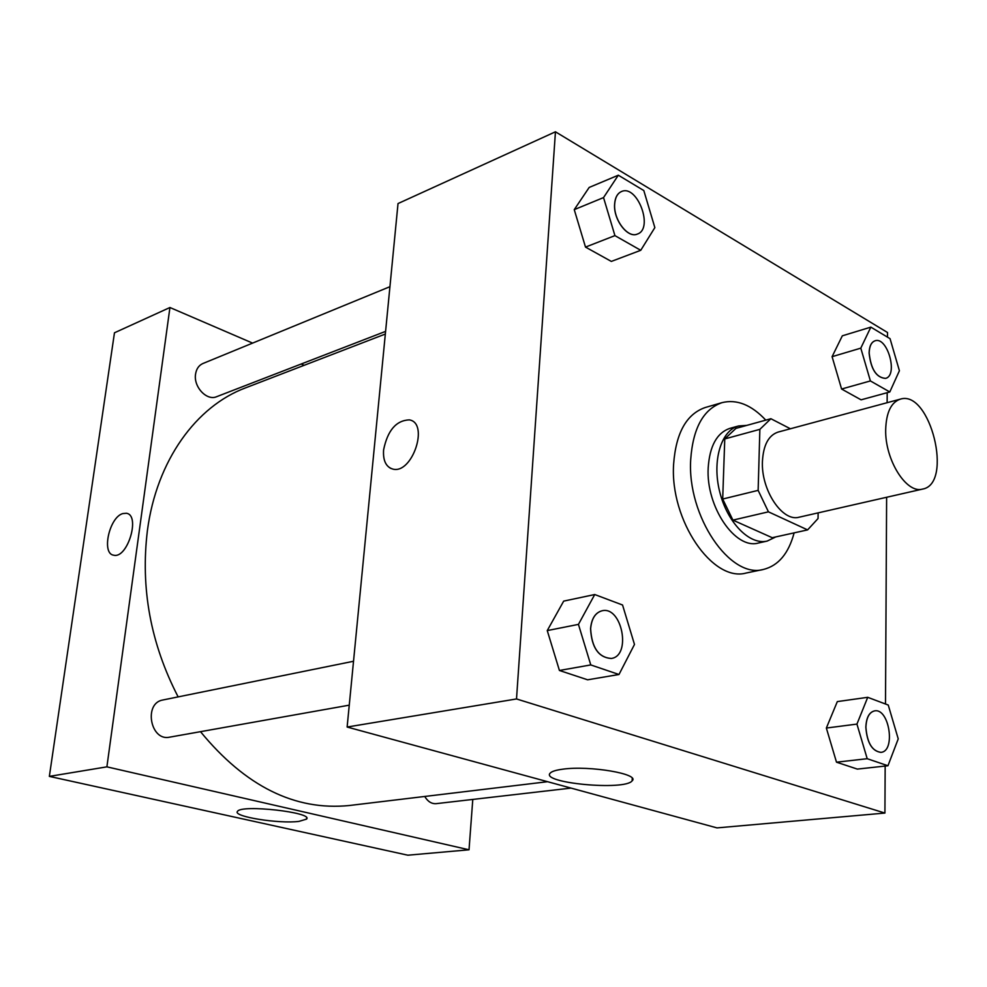 <?xml version="1.0" encoding="UTF-8"?>
<svg xmlns="http://www.w3.org/2000/svg" width="987" height="987" viewBox="0 0 987 987"><rect width="100%" height="100%" fill="white"/><g stroke="black" fill="none" stroke-linecap="round" stroke-linejoin="round"><path stroke-width="1.48" d="M885.684 429.592C886.252 412.48 891.101 402.338 900.255 399.167C930.149 389.223 953.676 483.877 922.598 489.083C906.498 494.154 884.846 459.782 885.684 429.592M922.598 489.083L799.186 517.188C782.481 522.308 760.94 490.083 762.433 461.361C763.358 445.075 768.552 435.316 778.04 432.096L900.255 399.167M807.6 529.896L772.229 537.705L732.922 520.124L768.441 511.834L807.6 529.896L818.038 518.545L818.137 512.882M790.39 428.765L770.884 418.722L759.867 429.345L758.139 490.366L768.441 511.834M759.867 429.345L724.766 438.931L735.907 428.395L770.884 418.722M724.766 438.931L722.694 499.04L758.139 490.366M732.922 520.124L722.694 499.04M746.74 425.397L738.51 425.977C721.016 430.492 711.923 460.978 719.696 491.773C727.234 522.604 749.54 545.305 767.121 541.098L775.782 536.928M767.121 541.098L758.448 543.01C735.34 549.919 705.779 506.602 708.197 467.813C709.665 445.976 716.92 432.812 729.961 428.346L738.51 425.977M794.128 532.869C788.625 553.485 778.398 565.674 763.469 569.437C730.059 579.172 687.014 516.09 690.703 459.597C692.948 428.161 703.386 409.173 722.015 402.647C736.808 399.007 751.391 404.83 765.789 420.129M763.469 569.437L746.258 573.003C712.725 582.725 669.766 520.248 673.615 464.174C675.935 432.972 686.446 414.096 705.15 407.545L722.015 402.647M870.842 327.129L842.318 335.827L832.09 356.677L841.59 389.026L861.083 399.834L889.793 391.975L899.404 370.742L890.052 338.677L870.842 327.129L860.8 348.152L870.398 380.933L889.793 391.975M867.721 697.316L837.321 701.597L826.353 728.048L836.495 762.186L857.345 769.095L887.955 765.752L898.232 738.868L888.251 705.051L867.721 697.316L856.938 724.088L867.203 758.707L887.955 765.752M887.486 337.135L887.51 332.496L555.447 131.802L516.509 698.956L884.92 813.066L885.166 766.06M885.499 704.015L886.622 497.288M887.128 402.696L887.19 392.678M618.318 175.205L589.177 187.444L574.249 209.639L585.501 247.095L611.335 261.419L640.748 250.303L654.85 227.615L643.808 190.54L618.318 175.205L603.538 197.585L614.926 235.622L640.748 250.303M594.729 594.532L563.688 601.12L547.254 630.582L559.419 670.469L587.635 679.809L618.985 674.503L634.481 644.449L622.55 605.006L594.729 594.532L578.444 624.389L590.769 664.93L618.985 674.503M884.92 813.066L717.006 827.896L347.128 727.037L398.02 203.556L555.447 131.802M347.128 727.037L516.509 698.956M562.787 769.181C589.51 765.32 640.366 774.005 632.124 780.828C625.141 790.945 540.185 783.024 550.178 773.142C551.733 771.402 555.94 770.082 562.787 769.181M391.21 468.591C385.473 465.802 382.931 459.584 383.598 449.924C387.57 430.468 396.132 420.45 409.272 419.87C429.505 422.88 412.258 474.525 392.801 469.072C386.003 466.999 382.931 460.621 383.585 449.924C387.583 430.468 396.145 420.45 409.272 419.87C429.518 422.88 412.258 474.525 392.814 469.072M178.141 696.896C150.629 643.66 140.388 588.178 147.421 530.451C156.662 460.349 196.314 406.225 245.516 387.879L385.325 334.05M547.588 781.704L349.299 805.515C295.039 810.969 245.43 786.355 200.497 731.675M353.519 661.265L162.941 699.98C143.374 702.941 150.32 741.607 169.653 737.166L349.25 705.162M385.584 331.385L216.622 396.7C206.851 401.154 193.39 386.904 195.549 374.196C196.364 368.916 198.819 365.35 202.89 363.524L389.939 286.686M571.066 788.095L436.192 803.652C431.603 803.973 427.778 801.567 424.743 796.447M304.156 365.301L301.171 364.018L304.156 365.301M49.35 776.387L114.467 332.792L169.937 307.512L252.61 343.106L169.937 307.512L106.892 766.85L469.022 849.795L472.785 799.433L469.022 849.795L407.828 855.198L49.35 776.387L106.892 766.85L469.022 849.795M611.311 658.465C598.628 657.564 591.744 647.657 590.633 628.719C591.571 618.627 595.383 612.643 602.045 610.78C621.909 605.66 631.717 655.874 611.311 658.465L611.237 658.477C598.554 657.576 591.669 647.669 590.559 628.731C591.509 618.639 595.309 612.656 601.971 610.805L602.008 610.793M563.688 601.12L547.254 630.582L578.444 624.389M547.254 630.582L559.419 670.469L590.769 664.93M559.419 670.469L587.635 679.809M880.885 752.353L880.811 752.365C872.027 751.095 867.03 742.73 865.846 727.271C866.278 717.648 869.189 712.182 874.581 710.874L874.655 710.874C889.324 707.938 895.925 751.514 880.885 752.353C872.089 751.082 867.104 742.73 865.907 727.271C866.352 717.635 869.263 712.17 874.655 710.874M837.321 701.597L826.353 728.048L856.938 724.088M826.353 728.048L836.495 762.186L867.203 758.707M836.495 762.186L857.345 769.095M637.355 234.067L637.318 234.079C627.769 238.657 613.223 219.62 614.617 204.062C615.111 197.585 617.368 193.427 621.366 191.601L621.44 191.564C637.281 184.026 653.986 228.762 637.392 234.055C627.831 238.632 613.297 219.595 614.679 204.038C615.185 197.56 617.43 193.403 621.44 191.564M589.177 187.444L574.249 209.639L603.538 197.585M574.249 209.639L585.501 247.095L614.926 235.622M585.501 247.095L611.335 261.419M885.524 378.379L885.45 378.391C876.296 377.651 870.842 369.187 869.103 353.013C869.325 346.252 871.287 342.193 874.963 340.823L875.037 340.799C887.473 336.185 898.478 375.652 885.524 378.379C876.37 377.626 870.916 369.163 869.177 353.001C869.399 346.24 871.348 342.168 875.037 340.799M842.318 335.827L832.09 356.677L860.8 348.152M832.09 356.677L841.59 389.026L870.398 380.933M841.59 389.026L861.083 399.834M122.844 513.573C109.298 517.077 101.192 553.954 113.776 555.212C127.619 558.876 140.759 514.844 126.336 513.277L122.844 513.573L126.336 513.277C140.746 514.832 127.607 558.876 113.776 555.212C101.192 553.954 109.298 517.077 122.844 513.573M169.937 307.512L106.892 766.85M298.987 821.381C279.284 824.071 232.13 816.508 237.522 811.376C241.099 804.22 314.039 812.461 306.525 819.124L298.987 821.381M632.248 778.299L632.124 780.828M306.525 819.124L306.649 817.902"/></g></svg>
